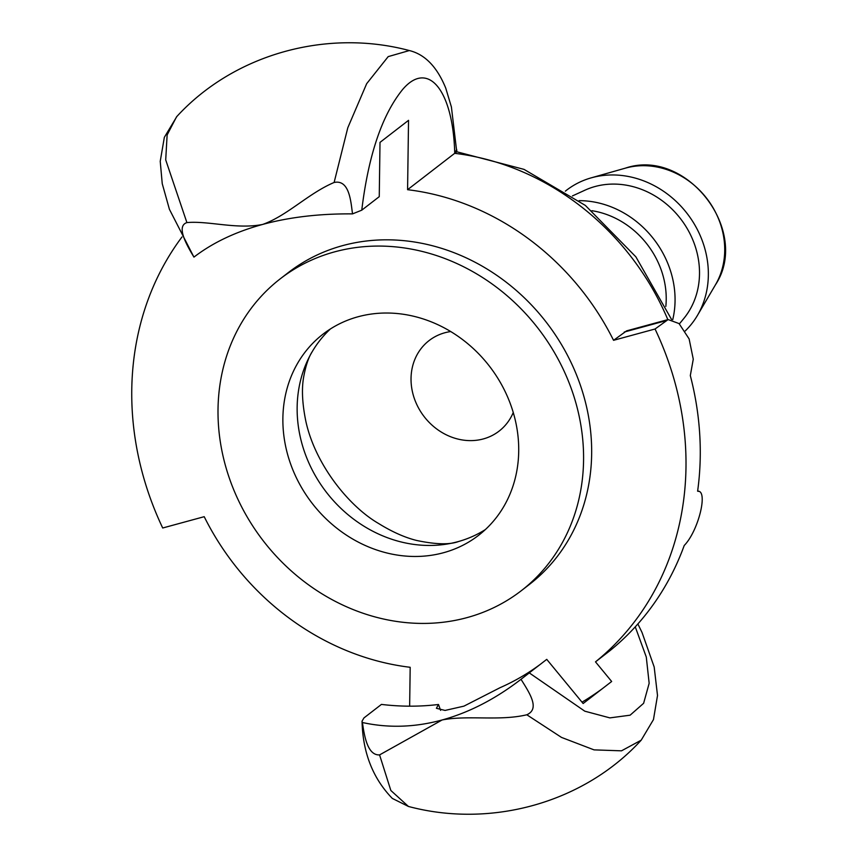 <?xml version="1.0" encoding="UTF-8"?>
<svg xmlns="http://www.w3.org/2000/svg" width="857" height="857" viewBox="0 0 857 857"><rect width="100%" height="100%" fill="white"/><g stroke="black" fill="none" stroke-linecap="round" stroke-linejoin="round"><path stroke-width="1.29" d="M280.314 278.771L288.391 272.526A197.089 173.692 52.3 0 1 546.337 322.318A197.089 173.692 52.3 0 1 529.358 584.474L521.281 590.719A197.089 173.692 52.3 0 1 314.583 589.059A197.089 173.692 52.3 0 1 219.574 387.482A197.089 173.692 52.3 0 1 280.314 278.771A197.089 173.692 52.3 0 1 538.25 328.563A197.089 173.692 52.3 0 1 521.281 590.719M283.881 404.258A127.157 112.063 52.3 0 1 323.068 334.112A127.157 112.063 52.3 0 1 489.476 366.239A127.157 112.063 52.3 0 1 478.527 535.368A127.157 112.063 52.3 0 1 345.178 534.307A127.157 112.063 52.3 0 1 283.881 404.258M485.405 529.54A127.157 112.063 52.3 0 1 458.72 541.453A127.157 112.063 52.3 0 1 399.63 541.581A127.157 112.063 52.3 0 1 298.15 393.234A127.157 112.063 52.3 0 1 312.173 351.745A127.157 112.063 52.3 0 1 330.448 328.927M513.257 412.506A57.215 50.424 52.3 0 1 499.074 431.125A57.215 50.424 52.3 0 1 424.194 416.673A57.215 50.424 52.3 0 1 429.121 340.561A57.215 50.424 52.3 0 1 444.879 332.752A57.215 50.424 52.3 0 1 450.718 331.552M565.341 191.165A92.192 81.244 52.3 0 1 591.137 177.87A92.192 81.244 52.3 0 1 591.898 177.667A92.192 81.244 52.3 0 1 687.421 213.886A92.192 81.244 52.3 0 1 697.416 315.451A92.192 81.244 52.3 0 1 685.161 331.027M591.898 210.704A82.647 72.845 52.3 0 1 665.835 306.431M579.086 200.656A92.192 81.244 52.3 0 1 672.724 319.736M572.444 195.921L584.87 190.222A82.647 72.845 52.3 0 1 595.101 186.515A82.647 72.845 52.3 0 1 684.079 223.634A82.647 72.845 52.3 0 1 683.886 318.397L679.397 323.882M671.545 319.447L635.873 256.843L585.342 205.412L524.023 169.375L456.845 151.796L454.735 153.274L456.545 149.739M196.906 254.872L193.961 257.1C183.966 240.871 177.174 225.755 186.89 222.595C208.326 220.624 236.457 229.558 262.392 224.502L262.745 224.405C287.266 215.718 308.391 193.35 334.112 182.477C349.763 179.145 350.92 202.841 352.527 213.886L361.761 210.179L379.255 196.66L380.005 142.38L408.532 120.344L407.578 189.697L454.853 153.189L456.749 149.986L456.513 149.086M635.262 626.853L646.285 657.019L649.156 683.297L643.618 703.297L630.12 715.188L609.884 717.887L584.785 711.181L529.251 672.874L521.002 679.301C530.654 694.556 539.674 709.007 526.809 714.781C499.502 721.283 467.986 714.963 442.137 719.966L379.576 754.899C367.91 755.542 364.45 737.245 362.436 722.515L362.008 721.251L363.946 717.93L381.44 704.411A267.02 235.332 52.3 0 0 438.484 704.486L440.605 710.357M362.05 721.337C362.811 752.714 372.913 778.413 392.324 798.424L408.414 806.437L390.846 790.486L379.597 754.974M409.646 706.179L410.182 667.292A251.133 221.32 -127.7 0 1 204.212 516.685L162.701 527.998A298.814 263.345 -127.7 0 1 181.963 236.993M540.371 664.293A267.02 235.332 52.3 0 1 499.995 687.721L463.926 706.147L445.062 710.432L436.406 708.3L438.484 704.486M529.251 672.874L546.745 659.365L583.135 703.522L611.662 681.486L595.497 661.861A298.814 263.345 -127.7 0 0 655.048 329.002L668.117 319.565L679.055 323.571L689.124 338.933L693.27 359.179L690.313 375.58A298.814 263.345 -127.7 0 1 697.619 491.179L698.669 491.372L697.641 490.986M442.137 719.966C469.068 712.585 495.357 699.033 521.002 679.301L529.283 672.906M362.436 722.515C388.339 728.204 414.788 727.379 441.784 720.062M526.819 714.781L561.506 737.416L594.062 749.875L621.496 750.828L641.207 740.169L653.462 719.601L657.512 695.498L654.18 666.982L642.011 632.434L637.876 623.95M697.619 491.179C708.514 490.065 698.412 531.051 684.229 545.481A298.814 263.345 -127.7 0 1 609.756 650.838L595.497 661.861M186.901 222.595L165.712 159.895L167.126 134.967L176.553 116.82C233.972 54.034 326.817 28.495 409.335 50.552L388.2 56.616L366.667 83.686L347.803 127.747L334.144 182.37M262.392 224.502C235.429 231.904 212.611 242.767 193.961 257.1L194.196 256.918M352.527 213.886C319.629 213.607 289.709 217.11 262.745 224.405M193.907 257.079L169.418 209.312L162.241 183.677L160.227 161.33L164.351 137.302L176.842 116.52M668.117 319.554L626.628 330.856L613.548 340.315A251.133 221.32 -127.7 0 0 407.578 189.697M602.439 688.61A324.246 285.756 52.3 0 1 582.01 702.162M613.548 340.315L655.048 329.002M715.445 284.824C751.064 231.133 686.286 147.254 625.331 168.165A78.169 68.881 52.3 0 1 625.974 167.993A78.169 68.881 52.3 0 1 706.971 198.706A78.169 68.881 52.3 0 1 715.445 284.824L697.416 315.451M454.66 153.328A251.133 221.32 52.3 0 1 667.839 319.629M361.761 210.179C368.467 155.117 382.083 114.902 402.619 89.514C428.189 59.369 453.128 90.521 454.735 153.274M624.25 332.045L665.75 320.743M312.173 351.745C308.627 357.23 305.82 365.478 303.764 376.491C301.514 388.392 302.189 403.229 305.788 420.98C315.076 464.312 348.842 506.316 378.698 523.563C392.217 531.918 404.879 537.553 416.673 540.467C435.859 544.516 449.871 544.848 458.72 541.453M625.331 168.165L591.137 177.87M456.845 151.807L456.738 149.986M409.303 50.542C424.922 54.345 437.07 66.867 445.736 88.11L451.403 106.975L456.556 150.221M408.414 806.448C490.932 828.505 583.778 802.966 641.207 740.169"/></g></svg>
